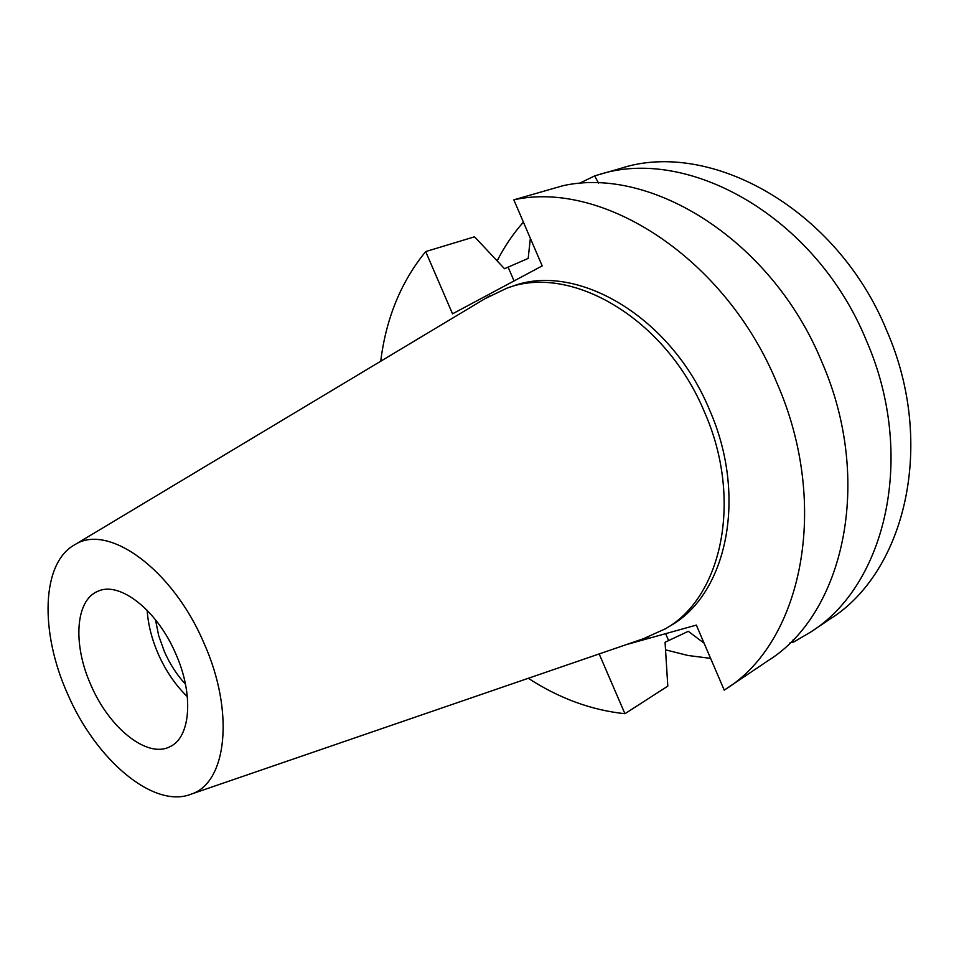 <?xml version="1.0" encoding="UTF-8"?>
<svg xmlns="http://www.w3.org/2000/svg" width="959" height="959" viewBox="0 0 959 959"><rect width="100%" height="100%" fill="white"/><g stroke="black" fill="none" stroke-linecap="round" stroke-linejoin="round"><path stroke-width="1.44" d="M175.629 653.499C157.12 610.044 119.443 580.878 97.962 591.259C75.15 600.106 72.704 644.928 91.021 685.289C109.314 728.217 147.65 759.013 170.246 746.534C190.745 737.183 193.97 694.208 175.629 653.499M187.353 696.654C175.521 685.206 165.835 671.024 158.295 654.098C151.834 639.233 148.118 624.633 147.159 610.284M155.478 619.754L158.703 635.709L164.457 651.748C169.995 664.227 176.995 675.028 185.471 684.175M810.523 632.161L830.062 619.023C905.008 572.283 936.452 444.353 886.823 330.855C837.063 208.475 709.636 138.863 620.353 168.496L597.721 174.994C687.159 145.229 815.725 216.219 866.385 340.565C916.84 455.909 885.648 585.386 810.523 632.161L793.824 641.931L793.189 639.641M710.619 658.377L687.999 655.488L665.546 649.842M790.012 642.83L793.824 641.931M599.159 653.93L624.932 713.712L667.8 686.117L665.066 642.254L688.298 631.31L704.098 643.189M598.548 183.109L594.628 175.917L597.721 174.994M625.987 644.712L696.33 625.1L724.237 690.132L768.051 660.691C843.512 613.892 874.069 481.118 821.767 361.771C772.031 240.457 651.521 165.787 562.909 185.722L513.832 199.832C602.696 179.932 725.376 257.671 776.958 383.061C831.093 506.46 801.304 642.458 725.651 689.197M624.932 713.712C591.463 710.199 559.253 698.392 528.301 678.289M380.723 361.231C386.045 318.316 401.03 281.778 425.688 251.582L452.528 313.833L542.195 265.895L513.832 199.832M665.39 628.804L670.149 625.927C726.466 594.628 748.068 497.253 709.588 410.032C671.084 316.29 575.903 261.627 512.118 286.405L506.843 288.191C570.641 263.401 665.966 318.304 704.613 412.382C743.237 499.903 721.707 597.517 665.39 628.804L643.273 638.778M530.351 238.323L528.193 258.391L504.506 268.724L474.525 236.801L425.688 251.582M497.158 260.872C504.362 246.655 513.113 233.744 523.41 222.128M594.628 175.917L578.912 183.577M484.978 298.693L506.843 288.191M67.669 694.064C39.631 632.209 41.225 562.334 75.234 544.46C108.487 523.266 172.644 569.382 203.859 642.89C234.883 711.746 226.851 782.616 191.416 794.052C153.919 809.456 95.816 759.816 67.669 694.064M668.435 640.18L665.642 633.659M514.048 280.939L508.27 267.489M75.234 544.46L489.761 295.828M191.416 794.052L648.548 636.968"/></g></svg>

